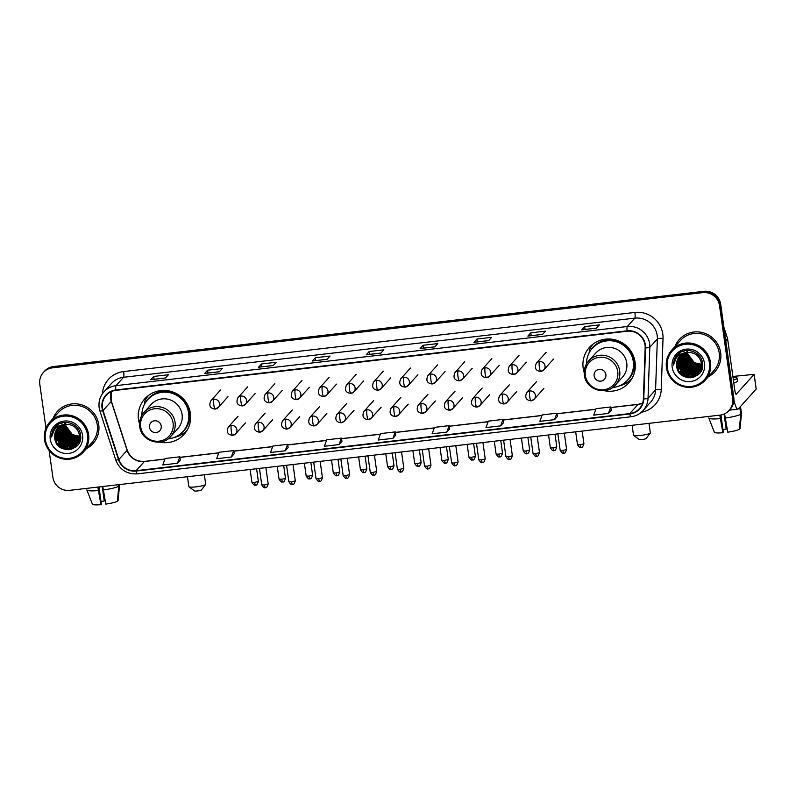 <?xml version="1.0" encoding="UTF-8"?>
<svg xmlns="http://www.w3.org/2000/svg" width="796" height="796" viewBox="0 0 796 796"><rect width="100%" height="100%" fill="white"/><g stroke="black" fill="none" stroke-linecap="round" stroke-linejoin="round"><path stroke-width="1.19" d="M604.244 390.687A26.497 25.85 -138 0 0 628.81 382.856A26.497 25.85 -138 0 0 635.079 362.12A26.497 25.85 -138 0 0 616.631 340.27A26.497 25.85 -138 0 0 589.428 347.394A26.497 25.85 -138 0 0 583.169 368.13A26.497 25.85 -138 0 0 584.214 372.647M629.915 380.578A26.497 25.85 -138 0 0 631.347 379.523M159.578 442.108A26.497 25.85 -138 0 0 184.155 434.278A26.497 25.85 -138 0 0 190.413 413.552A26.497 25.85 -138 0 0 171.966 391.692A26.497 25.85 -138 0 0 144.773 398.816A26.497 25.85 -138 0 0 138.504 419.552A26.497 25.85 -138 0 0 139.559 424.069M185.259 431.999A26.497 25.85 -138 0 0 186.692 430.944M147.827 395.95A26.497 25.85 -138 0 0 146.922 397.483M144.763 402.846A26.497 25.85 -138 0 0 144.365 404.517M592.483 344.519A26.497 25.85 -138 0 0 591.577 346.051M589.418 351.424A26.497 25.85 -138 0 0 589.02 353.096M49.103 450.427L52.884 477.341A14.995 14.636 -138 0 0 69.64 490.346L719.982 415.134A14.995 14.636 -138 0 0 729.056 410.467L730.24 409.164A14.995 14.636 -138 0 0 733.783 397.433L720.698 304.331A14.995 14.636 -138 0 0 703.943 291.326L53.601 366.538A14.995 14.636 -138 0 0 44.526 371.205L43.929 371.861A14.995 14.636 -138 0 1 53.014 367.195A14.995 14.636 -138 0 0 43.929 371.861L43.342 372.508A14.995 14.636 -138 0 0 39.8 384.249L45.969 428.158M729.056 410.467A14.995 14.636 -138 0 0 732.609 398.736L719.524 305.634A14.995 14.636 -138 0 0 702.768 292.639L703.356 291.983L53.014 367.195L703.356 291.983A14.995 14.636 -138 0 1 720.111 304.987A14.995 14.636 -138 0 0 703.356 291.983L703.943 291.326M732.609 398.736L733.196 398.08L720.111 304.987L733.196 398.08A14.995 14.636 -138 0 1 729.653 409.821A14.995 14.636 -138 0 0 733.196 398.08L733.783 397.433M86.505 448.566A23.999 23.412 -138 0 0 93.072 443.511A23.999 23.412 -138 0 0 98.744 424.736A23.999 23.412 -138 0 0 82.038 404.945A23.999 23.412 -138 0 0 57.402 411.393A23.999 23.412 -138 0 0 53.063 418.457A23.999 23.412 -138 0 1 57.402 411.393A23.999 23.412 -138 0 1 82.038 404.945A23.999 23.412 -138 0 1 98.744 424.736A23.999 23.412 -138 0 1 93.072 443.511A23.999 23.412 -138 0 1 86.505 448.566M708.44 376.637A23.999 23.412 -138 0 0 715.007 371.583A23.999 23.412 -138 0 0 720.678 352.807A23.999 23.412 -138 0 0 703.972 333.017A23.999 23.412 -138 0 0 679.336 339.464A23.999 23.412 -138 0 0 674.998 346.529A23.999 23.412 -138 0 1 679.336 339.464L679.336 339.464A23.999 23.412 -138 0 1 703.972 333.017A23.999 23.412 -138 0 1 720.678 352.807A23.999 23.412 -138 0 1 715.007 371.583A23.999 23.412 -138 0 1 708.44 376.637M102.415 407.841A16 15.612 42 0 1 115.888 390.348L627.148 331.226A16 15.612 42 0 1 645.168 347.842L643.377 398.836A16 15.612 42 0 1 629.765 413.582L136.126 470.675A16 15.612 42 0 1 118.873 459.501L103.042 410.537A16 15.612 42 0 1 102.415 407.841M102.027 407.89A16.398 16 -138 0 0 102.664 410.646L118.495 459.61A16.398 16 -138 0 0 136.176 471.063L629.825 413.97A16.398 16 -138 0 0 643.775 398.866L645.556 347.862A16.398 16 -138 0 0 627.089 330.828L115.828 389.96A16.398 16 -138 0 0 102.027 407.89M682.331 365.762A20 19.512 42 0 1 680.49 362.727M679.416 360.1A20 19.512 42 0 1 679.127 359.145M679.058 358.897A20 19.512 42 0 1 678.918 358.3M60.397 437.691A20 19.512 42 0 1 58.556 434.656M57.481 432.029A20 19.512 42 0 1 57.193 431.074M57.123 430.825A20 19.512 42 0 1 56.984 430.228M596.423 328.161L599.368 324.897L584.672 326.599L581.737 329.862L596.423 328.161M581.826 329.813L596.463 328.121L581.846 329.813A4 0.667 83.4 0 0 581.826 329.813A4 0.667 83.4 0 0 581.737 329.862M585.07 329.435L584.672 326.599M542.554 334.4L545.499 331.126L530.803 332.827L527.867 336.091L542.554 334.4M527.957 336.041L542.593 334.35L527.977 336.041A4 0.667 83.4 0 0 527.957 336.041A4 0.667 83.4 0 0 527.867 336.091M531.201 335.663L530.803 332.827M488.684 340.628L491.63 337.355L476.933 339.056L473.998 342.32L488.684 340.628M474.088 342.27L488.734 340.579L474.108 342.27A4 0.667 83.4 0 0 474.088 342.27A4 0.667 83.4 0 0 473.998 342.32M477.331 341.892L476.933 339.056M434.815 346.857L437.76 343.583L423.064 345.285L420.129 348.558L434.815 346.857M420.218 348.499L434.865 346.807L420.238 348.499A4 0.667 83.4 0 0 420.218 348.499A4 0.667 83.4 0 0 420.129 348.558M423.472 348.121L423.064 345.285M165.478 378L168.414 374.737L153.727 376.438L150.782 379.702L165.478 378M150.872 379.652L165.518 377.961L150.892 379.652A4 0.667 83.4 0 0 150.872 379.652A4 0.667 83.4 0 0 150.782 379.702M154.126 379.274L153.727 376.438M219.348 371.772L222.283 368.508L207.597 370.21L204.652 373.473L219.348 371.772M204.741 373.423L219.388 371.722L204.761 373.423A4 0.667 83.4 0 0 204.741 373.423A4 0.667 83.4 0 0 204.652 373.473M207.995 373.045L207.597 370.21M273.217 365.543L276.152 362.28L261.466 363.981L258.521 367.245L273.217 365.543M258.61 367.195L273.257 365.493L258.63 367.185A4 0.667 83.4 0 0 258.61 367.195A4 0.667 83.4 0 0 258.521 367.245M261.864 366.817L261.466 363.981M327.076 359.314L330.022 356.051L315.335 357.742L312.39 361.016L327.076 359.314M312.48 360.956L327.126 359.265L312.5 360.956A4 0.667 83.4 0 0 312.48 360.956A4 0.667 83.4 0 0 312.39 361.016M315.733 360.588L315.335 357.742M380.946 353.086L383.891 349.822L369.205 351.514L366.26 354.787L380.946 353.086M366.349 354.727L380.995 353.036L366.369 354.727A4 0.667 83.4 0 0 366.349 354.727A4 0.667 83.4 0 0 366.26 354.787M369.603 354.359L369.205 351.514M702.768 292.639L52.427 367.851A14.995 14.636 -138 0 0 43.342 372.508M500.664 425.88L503.579 422.646L503.022 419.432L488.336 421.124L485.978 427.581L500.664 425.88L503.022 419.432M554.533 419.651L557.449 416.417L556.892 413.194L542.205 414.895L539.847 421.353L554.533 419.651L556.892 413.194M611.348 410.159L608.403 413.423L610.761 406.965L596.075 408.666L593.716 415.124L608.403 413.423M339.066 444.576L341.972 441.342L341.424 438.118L326.728 439.82L324.37 446.267L339.066 444.576L341.424 438.118M285.197 450.805L288.112 447.571L287.555 444.347L272.859 446.049L270.501 452.506L285.197 450.805L287.555 444.347M231.328 457.033L233.686 450.576L218.99 452.277L216.631 458.735L231.328 457.033L234.233 453.77M177.458 463.262L179.816 456.805L165.12 458.506L162.762 464.964L177.458 463.262L180.364 459.998M446.805 432.109L449.163 425.661L434.467 427.353L432.109 433.81L446.805 432.109L449.71 428.845M392.935 438.347L395.294 431.89L380.597 433.591L378.239 440.039L392.935 438.347L395.841 435.084M395.294 431.89L395.841 435.104M233.686 450.576L234.243 453.8M179.816 456.805L180.374 460.028M449.163 425.661L449.71 428.875M610.761 406.965L611.318 410.189M57.76 486.495A20 3.333 83.4 0 0 59.103 487.679L59.222 487.669M102.206 486.575L104.236 501.002A10 1.433 -8 0 0 101.022 501.579M97.858 487.082L100.933 504.674L101.391 504.166L98.973 486.953M86.854 489.898A16.497 2.368 -8 0 1 86.854 489.858L86.854 489.898A16.497 2.368 -8 0 0 86.873 489.978A16.497 2.368 -8 0 0 98.346 490.555M103.241 489.988A16.497 2.368 -8 0 0 118.803 486.167L117.39 501.271A12.995 1.861 -8 0 1 105.828 504.107L102.754 486.515M118.594 484.684L118.803 486.167M117.46 500.525L118.126 500.445L119.529 485.311A16.497 2.368 -8 0 0 119.529 485.271M86.873 489.978L92.406 504.176A12.995 1.861 -8 0 0 92.406 504.176A12.995 1.861 -8 0 0 100.933 504.674M104.236 501.002L104.097 494.634M87.47 434.825A21.502 20.975 -138 0 0 63.451 416.189A21.502 20.975 -138 0 0 45.352 439.69A21.502 20.975 -138 0 0 69.371 458.327A21.502 20.975 -138 0 0 87.47 434.825M88.595 434.546A22.497 21.95 -138 0 0 72.933 415.99A22.497 21.95 -138 0 0 49.84 422.039A22.497 21.95 -138 0 0 44.516 439.641A22.497 21.95 -138 0 0 60.178 458.197A22.497 21.95 -138 0 0 83.272 452.148A22.497 21.95 -138 0 0 88.595 434.546M83.272 452.148L91.958 442.506A22.497 21.95 -138 0 0 97.271 424.905A22.497 21.95 -138 0 0 81.61 406.348A22.497 21.95 -138 0 0 58.516 412.398L49.84 422.039M79.55 436.238L72.943 434.755A12.497 12.189 -138 0 0 79.55 436.168M79.739 436.148A12.497 12.189 -138 0 0 80.297 436.099M72.943 434.755C69.043 432.725 66.665 429.551 65.819 425.253M79.56 436.984L73.093 435.999L65.61 425.969L65.501 424.318M79.56 436.805L73.282 435.8L65.789 425.76L65.69 424.308M79.53 437.691L72.356 436.815L64.874 426.785L64.784 424.417M79.54 437.521L72.545 436.616L65.053 426.576L64.964 424.387M79.461 438.367L71.63 437.641L64.138 427.601L64.118 424.537M79.481 438.208L71.809 437.432L64.317 427.392L64.277 424.507M79.361 439.014L70.894 438.457L63.401 428.417L63.471 424.696M79.381 438.855L71.073 438.248L63.581 428.208L63.63 424.656M79.222 439.631L70.157 439.273L62.665 429.233L62.864 424.885M79.262 439.482L70.337 439.064L62.844 429.024L63.013 424.835M79.063 440.228L69.421 440.089L61.929 430.049L62.277 425.094M79.103 440.079L69.6 439.88L62.118 429.85L62.426 425.034M78.874 440.795L68.685 440.904L61.193 430.865L61.72 425.323M78.923 440.656L68.864 440.695L61.382 430.666L61.929 426.805M78.655 441.342L67.949 441.72L60.456 431.681L61.193 425.571M78.714 441.213L68.128 441.511L60.645 431.482L61.322 425.512M78.426 441.87L67.212 442.536L59.72 432.497L60.675 425.85M78.486 441.74L67.401 442.337L59.909 432.298L60.804 425.78M78.167 442.387L66.476 443.352L58.984 433.313L60.188 426.139M78.237 442.258L66.665 443.153L59.173 433.114L60.307 426.069M77.889 442.875L65.74 444.168L58.247 434.138L59.72 426.457M77.958 442.755L65.929 443.969L58.436 433.929L59.839 426.377M80.177 440.288L78.187 442.775M78.406 442.596L77.779 443.133M77.59 443.342L65.003 444.984L57.521 434.954L59.272 426.785M77.67 443.223L65.192 444.785L57.7 434.745L59.382 426.706M80.505 438.666L77.461 443.591M77.272 443.79L76.386 444.526L64.267 445.8L56.785 435.77L58.844 427.134M80.406 439.283L77.849 443.203M77.351 443.68L76.575 444.317L64.456 445.601L56.964 435.561L58.954 427.044M80.167 434.158L77.312 443.83L75.839 445.133L63.72 446.417L56.227 436.377L58.536 427.402M76.933 444.228L75.66 445.342L63.531 446.626L56.048 436.586L58.436 427.502M80.356 434.009L77.122 444.019M65.282 424.348A12.497 12.189 -138 0 0 54.755 438.019C55.979 455.232 83.54 451.74 80.555 435.263C79.769 423.552 63.391 417.97 55.591 426.556C52.874 429.482 51.541 432.954 51.561 436.974C52.974 429.273 57.541 425.064 65.282 424.348C72.874 424.149 77.59 427.691 79.431 434.974L76.575 444.646L74.923 446.158L62.804 447.442L55.312 437.402L58.048 427.88M79.61 434.775L76.764 444.437L75.103 445.959L62.983 447.233L55.491 437.193L58.138 427.78M65.501 424.139L65.521 423.601M65.531 423.432L65.58 422.915M65.69 424.119L65.7 423.572M65.71 423.402L65.75 422.885M64.794 424.248L64.844 423.731M64.864 423.572L64.944 423.074M64.974 424.218L65.013 423.701M65.033 423.532L65.103 423.034M64.297 424.348L64.367 423.85M54.755 438.019L57.76 428.178M50.248 439.123A16.497 16.099 -138 0 0 68.685 453.421A16.497 16.099 -138 0 0 82.565 435.382A16.497 16.099 -138 0 0 64.138 421.084A16.497 16.099 -138 0 0 50.248 439.123M53.203 429.999A22.497 21.95 -138 0 0 53.272 430.497M53.292 430.586A22.497 21.95 -138 0 0 53.422 431.332M54.685 435.472A22.497 21.95 -138 0 0 55.242 436.696M55.501 437.213A22.497 21.95 -138 0 0 56.705 439.283M57.392 440.268A22.497 21.95 -138 0 0 64.983 446.894M66.904 447.83A22.497 21.95 -138 0 0 68.118 448.297M68.625 448.476A22.497 21.95 -138 0 0 70.317 448.974M70.655 449.053A22.497 21.95 -138 0 0 71.521 449.243M51.561 436.974L55.342 426.825M68.287 449.77L63.043 448.506L55.78 441.929M73.212 448.596L65.063 448.188M61.521 446.466L58.018 443.322M62.247 445.651L58.755 442.506M76.436 446.427L73.202 447.233M72.874 447.262L71.411 447.342M70.665 447.332L66.536 446.556M62.983 444.835L59.491 441.68M57.372 438.278L56.138 434.118M56.048 433.342L55.979 431.79M55.979 431.452L56.018 430.726M56.615 427.522L57.74 424.815M77.292 445.571L74.744 446.287M74.605 446.307L73.938 446.417M73.61 446.447L72.147 446.526M71.401 446.516L67.272 445.74M63.72 444.019L60.227 440.865M58.108 437.462L56.874 433.303M56.785 432.526L56.715 430.974M56.715 430.636L56.755 429.91M57.272 427.004L58.217 424.507M78.764 440.735L77.292 440.815M76.545 440.795L72.416 440.019M68.874 438.298L65.381 435.153M63.252 431.74L62.028 427.581M61.969 423.542L62.068 422.855M79.142 439.949L78.028 439.999M77.282 439.979L73.152 439.203M69.61 437.482L66.118 434.337M63.988 430.925L62.765 426.765M62.665 425.989L62.605 424.974M79.331 439.163L78.764 439.183M78.018 439.163L73.889 438.387M70.347 436.666L66.844 433.512M64.725 430.109L63.491 425.95M66.963 449.75L62.944 448.616L56.426 443.213M72.844 448.755L63.61 447.76M56.486 441.332L54.655 436.317M55.153 428.945L56.795 425.502M78.486 440.855L76.854 440.914M75.998 440.875L70.963 439.591M63.849 433.163L62.008 428.149M61.879 427.273L61.77 425.561M61.879 423.631L61.988 422.885M79.112 440.049L77.59 440.098M76.734 440.059L71.7 438.775M64.576 432.347L62.745 427.333M62.615 426.457L62.506 425.004M205.627 484.475L201.408 489.958A3.502 0.497 172 0 1 197.448 490.943A3.502 0.497 172 0 1 194.542 490.923L188.97 486.814A8.497 1.214 -8 0 0 196.025 486.853A8.497 1.214 -8 0 0 205.627 484.475A8.497 1.214 -8 0 0 205.696 484.286L204.353 474.764M161.22 425.999A6 5.851 -138 0 0 154.514 420.795A6 5.851 -138 0 0 149.469 427.362A6 5.851 -138 0 0 156.165 432.556A6 5.851 -138 0 0 161.22 425.999M170.792 436.427L177.836 428.596A18 17.562 -138 0 0 169.558 399.672A18 17.562 -138 0 0 151.091 404.507L144.036 412.338C140.514 416.407 139.071 421.144 139.728 426.547C141.011 441.133 161.638 447.72 170.792 436.427A18 17.562 -138 0 0 162.513 407.492A18 17.562 -138 0 0 144.036 412.338M168.016 438.904A23.751 23.164 -138 0 0 182.99 431.462A23.751 23.164 -138 0 0 188.602 412.875A23.751 23.164 -138 0 0 172.075 393.294A23.751 23.164 -138 0 0 147.698 399.682A23.751 23.164 -138 0 0 141.857 415.353M182.99 431.462L183.289 431.134A23.751 23.164 -138 0 0 188.901 412.557A23.751 23.164 -138 0 0 172.364 392.965A23.751 23.164 -138 0 0 147.986 399.353L147.698 399.682M187.458 476.714L188.861 486.655A8.497 1.214 -8 0 0 188.97 486.814M187.14 430.198A25.999 25.363 42 0 1 174.284 437.452M148.514 395.423A25.999 25.363 42 0 0 144.593 401.672L144.902 403.671M650.292 433.054L646.063 438.536A3.502 0.497 172 0 1 642.113 439.521A3.502 0.497 172 0 1 639.208 439.501L633.636 435.392A8.497 1.214 -8 0 0 640.68 435.432A8.497 1.214 -8 0 0 650.292 433.054A8.497 1.214 -8 0 0 650.352 432.865L649.009 423.343M605.875 374.578A6 5.851 -138 0 0 599.179 369.374A6 5.851 -138 0 0 594.124 375.931A6 5.851 -138 0 0 600.831 381.135A6 5.851 -138 0 0 605.875 374.578M615.447 384.995L622.492 377.165A18 17.562 -138 0 0 614.223 348.24A18 17.562 -138 0 0 595.746 353.086L588.692 360.906C585.169 364.986 583.737 369.722 584.383 375.125C585.677 389.712 606.293 396.289 615.447 384.995A18 17.562 -138 0 0 607.169 356.071A18 17.562 -138 0 0 588.692 360.906M612.671 387.483A23.751 23.164 -138 0 0 627.656 380.04A23.751 23.164 -138 0 0 633.268 361.454A23.751 23.164 -138 0 0 616.731 341.872A23.751 23.164 -138 0 0 592.353 348.25A23.751 23.164 -138 0 0 586.513 363.921M627.656 380.04L627.945 379.712A23.751 23.164 -138 0 0 633.556 361.125A23.751 23.164 -138 0 0 617.029 341.544A23.751 23.164 -138 0 0 592.652 347.932L592.353 348.25M632.123 425.293L633.517 435.233A8.497 1.214 -8 0 0 633.636 435.392M631.805 378.777A25.999 25.363 42 0 1 618.94 386.02M593.169 343.991A25.999 25.363 42 0 0 589.249 350.25L589.557 352.25M733.922 400A20 3.333 83.4 0 0 737.842 409.184A20 3.333 83.4 0 0 738.3 408.915L756.17 389.065L754.111 374.369L736.23 394.219A4.995 0.836 -96.6 0 1 736.121 394.289A4.995 0.836 -96.6 0 1 734.808 390.13L727.614 338.897L725.833 340.867M754.111 374.369L732.887 376.458M723.952 327.454L727.514 338.479A2.497 2.438 42 0 1 727.614 338.897M724.062 414.049L726.171 429.074A10 1.433 -8 0 0 722.957 429.651M719.793 415.154L722.867 432.745L723.325 432.238L720.897 414.995M733.812 383.035A16.995 2.438 -8 0 0 737.414 380.976L737.006 378.03A16.995 2.438 -8 0 0 732.967 377.035M733.405 380.1A16.995 2.438 -8 0 0 737.006 378.03M708.788 417.93L708.788 417.97A16.497 2.368 -8 0 0 708.788 417.97A16.497 2.368 -8 0 0 708.808 418.049A16.497 2.368 -8 0 0 720.28 418.626M725.176 418.059A16.497 2.368 -8 0 0 740.738 414.238L739.325 429.342A12.995 1.861 -8 0 1 727.763 432.178L724.579 413.811M739.763 407.293L740.738 414.238M739.394 428.596L740.061 428.527L741.474 413.423L740.499 406.477L741.464 413.383A16.497 2.368 -8 0 0 741.464 413.343M714.33 432.228A12.995 1.861 -8 0 0 714.34 432.248A12.995 1.861 -8 0 0 722.867 432.745M726.171 429.074L726.032 422.716M709.405 362.896A21.502 20.975 -138 0 0 685.386 344.26A21.502 20.975 -138 0 0 667.287 367.762A21.502 20.975 -138 0 0 691.306 386.398A21.502 20.975 -138 0 0 709.405 362.896M710.529 362.618A22.497 21.95 -138 0 0 694.868 344.061A22.497 21.95 -138 0 0 671.774 350.111A22.497 21.95 -138 0 0 666.451 367.712A22.497 21.95 -138 0 0 682.112 386.269A22.497 21.95 -138 0 0 705.216 380.219A22.497 21.95 -138 0 0 710.529 362.618M705.216 380.219L713.893 370.578A22.497 21.95 -138 0 0 719.206 352.976A22.497 21.95 -138 0 0 703.545 334.42A22.497 21.95 -138 0 0 680.451 340.469L671.774 350.111M701.485 364.309L694.878 362.827A12.497 12.189 -138 0 0 701.485 364.24M701.674 364.23A12.497 12.189 -138 0 0 702.231 364.17M694.878 362.827C690.978 360.797 688.6 357.633 687.754 353.325M701.495 365.056L695.027 364.08L687.545 354.041L687.436 352.399M701.495 364.876L695.216 363.871L687.724 353.832L687.625 352.379M701.465 365.772L694.301 364.896L686.809 354.857L686.719 352.489M701.475 365.593L694.48 364.687L686.988 354.648L686.898 352.459M701.395 366.449L693.565 365.712L686.072 355.673L686.053 352.618M701.415 366.279L693.744 365.503L686.252 355.474L686.212 352.578M701.296 367.095L692.828 366.528L685.336 356.489L685.406 352.767M701.326 366.936L693.008 366.319L685.515 356.29L685.565 352.728M701.157 367.712L692.092 367.344L684.6 357.305L684.799 352.956M701.196 367.553L692.271 367.135L684.789 357.105L684.948 352.907M700.997 368.299L691.356 368.16L683.863 358.12L684.212 353.165M701.037 368.16L691.535 367.961L684.053 357.921L684.361 353.106M700.808 368.876L690.62 368.976L683.127 358.936L683.655 353.394M700.858 368.737L690.799 368.777L683.316 358.737L683.863 354.877M700.599 369.424L689.883 369.792L682.391 359.762L683.127 353.653M700.649 369.284L690.072 369.593L682.58 359.553L683.257 353.583M700.361 369.951L689.147 370.608L681.655 360.578L682.61 353.921M700.42 369.822L689.336 370.409L681.844 360.369L682.739 353.852M700.102 370.458L688.411 371.424L680.918 361.394L682.122 354.22M700.172 370.329L688.6 371.225L681.107 361.185L682.242 354.14M701.455 369.453L700.52 370.458M701.077 369.851L700.45 370.389M699.823 370.946L687.674 372.249L680.192 362.21L681.655 354.528M699.893 370.827L687.863 372.04L680.371 362.001L681.774 354.449M702.112 368.359L700.44 370.568M700.341 370.667L699.714 371.215M699.525 371.414L686.938 373.065L679.456 363.026L681.207 354.857M699.604 371.294L687.127 372.856L679.635 362.817L681.316 354.777M702.44 366.747L699.395 371.662M699.206 371.871L698.331 372.598L686.202 373.881L678.719 363.842L680.779 355.205M702.341 367.354L699.793 371.284M699.286 371.752L698.51 372.399L686.391 373.672L678.898 363.633L680.888 355.115M702.102 362.24L698.968 372.2M698.868 372.299L697.595 373.414L685.475 374.697L677.983 364.658L680.371 355.573M702.291 362.08L699.057 372.1M698.958 372.19L697.774 373.215L685.654 374.488L678.162 364.459L680.471 355.484M687.217 352.419A12.497 12.189 -138 0 0 676.69 366.09C677.913 383.304 705.475 379.811 702.49 363.334C701.704 351.623 685.326 346.041 677.525 354.628C674.809 357.553 673.476 361.026 673.496 365.046C674.909 357.344 679.476 353.135 687.217 352.419C694.818 352.22 699.535 355.762 701.366 363.056L698.51 372.717L696.858 374.229L684.739 375.513L677.247 365.473L679.983 355.951M701.545 362.847L698.699 372.518L697.037 374.03L684.918 375.304L677.426 365.274L680.073 355.862M687.436 352.21L687.455 351.673M687.465 351.504L687.515 350.996M687.625 352.19L687.635 351.653M687.644 351.474L687.684 350.956M686.739 352.32L686.779 351.812M686.908 352.29L686.948 351.772M686.968 351.603L687.038 351.106M676.69 366.09L679.694 356.25M672.182 367.195A16.497 16.099 -138 0 0 690.62 381.503A16.497 16.099 -138 0 0 704.51 363.464A16.497 16.099 -138 0 0 686.072 349.155A16.497 16.099 -138 0 0 672.182 367.195M675.227 358.668A22.497 21.95 -138 0 0 675.356 359.404M676.62 363.543A22.497 21.95 -138 0 0 677.177 364.777M677.436 365.294A22.497 21.95 -138 0 0 678.64 367.354M679.326 368.349A22.497 21.95 -138 0 0 686.918 374.966M687.953 375.493A22.497 21.95 -138 0 0 690.052 376.379M690.56 376.558A22.497 21.95 -138 0 0 692.251 377.045M692.59 377.135A22.497 21.95 -138 0 0 693.455 377.314M673.496 365.046L677.277 354.897M690.232 377.851L684.978 376.588L677.714 370.011M695.147 376.667L686.998 376.269M683.456 374.538L679.963 371.394M684.182 373.722L680.689 370.578M698.371 374.508L695.137 375.304M694.818 375.344L693.346 375.423M692.6 375.404L688.47 374.627M684.918 372.906L681.426 369.762M679.306 366.349L678.073 362.19M677.983 361.414L677.913 359.872M677.913 359.523L677.953 358.797M678.55 355.593L679.675 352.887M699.226 373.642L696.679 374.359M696.54 374.389L695.873 374.488M695.545 374.528L694.082 374.608M693.336 374.588L689.207 373.812M685.654 372.09L682.162 368.946M680.043 365.533L678.809 361.374M678.719 360.598L678.65 359.056M678.65 358.707L678.69 357.981M679.207 355.076L680.152 352.578M700.699 368.807L699.226 368.886M698.48 368.866L694.351 368.1M690.809 366.369L687.316 363.225M685.187 359.812L683.963 355.653M683.893 351.693L684.003 350.936M701.077 368.021L699.963 368.07M699.216 368.05L695.087 367.284M691.545 365.553L688.052 362.409M685.923 358.996L684.699 354.837M684.6 354.061L684.54 353.046M701.266 367.235L700.699 367.255M699.953 367.235L695.823 366.459M692.281 364.737L688.789 361.593M686.659 358.18L685.436 354.021M688.898 377.831L684.878 376.687L678.361 371.284M694.779 376.836L685.545 375.831M678.421 369.404L676.59 364.389M677.088 357.016L678.729 353.573M700.42 368.926L698.788 368.986M697.943 368.946L692.898 367.672M685.784 361.245L683.943 356.22M683.814 355.344L683.704 353.633M683.814 351.703L683.923 350.956M701.047 368.12L699.525 368.17M698.669 368.13L693.634 366.847M686.52 360.419L684.679 355.404M684.55 354.528L684.441 353.076M53.601 366.538L52.427 367.851M720.698 304.331L719.524 305.634M111.281 391.622A16 15.612 -138 0 0 111.271 401.393L127.111 450.347A16 15.612 -138 0 0 144.365 461.521L164.891 459.143M102.386 393.821A24.994 24.387 42 0 1 123.619 371.563L634.88 312.44A4.995 0.836 -96.6 0 1 634.83 318.151L123.569 377.284A20 19.512 -138 0 0 111.46 383.503L103.928 391.861A20 19.512 42 0 1 116.037 385.642A4.995 0.836 83.4 0 0 115.828 389.96M634.88 312.44A24.994 24.387 42 0 1 662.809 334.101A24.994 24.387 42 0 1 663.028 338.4L661.247 389.403A24.994 24.387 42 0 1 641.347 412.238M657.178 335.484A20 19.512 -138 0 0 634.83 318.151L627.298 326.519A20 19.512 42 0 1 649.825 347.295L648.043 398.289A20 19.512 42 0 1 643.128 410.497L650.66 402.129A20 19.512 -138 0 0 655.576 389.921L657.357 338.927A20 19.512 -138 0 0 657.178 335.484M103.928 391.861C100.017 396.388 98.425 401.642 99.152 407.642L99.928 411.015A4.995 0.557 -17.9 0 0 102.664 410.646M137.38 473.809A4.995 0.836 -96.6 0 1 137.27 473.869A4.995 0.836 -96.6 0 1 136.176 471.063M629.825 413.97A4.995 0.836 83.4 0 0 630.91 416.786C635.765 416.169 639.845 414.069 643.128 410.497M643.775 398.866A4.995 0.846 2 0 0 648.043 398.289L655.576 389.921A4.995 0.846 -178 0 1 661.247 389.403M99.928 411.015L115.758 459.969A4.995 0.557 -17.9 0 0 118.495 459.61M645.556 347.862A4.995 0.846 2 0 0 649.825 347.295L657.357 338.927A4.995 0.846 -178 0 1 663.028 338.4M627.089 330.828A4.995 0.836 -96.6 0 1 627.298 326.519L116.037 385.642L123.569 377.284A4.995 0.836 -96.6 0 0 123.619 371.563M629.765 413.582L638.004 404.428A16 15.612 -138 0 0 642.611 403.164M103.042 410.537L111.271 401.393A8.995 1.015 162.1 0 0 111.37 401.154L127.201 450.118A8.995 1.015 162.1 0 1 127.111 450.347L118.873 459.501M136.126 470.675L144.365 461.521A8.995 1.502 -96.6 0 1 144.564 461.401L164.931 459.043M179.916 457.411L218.761 452.914M233.785 451.183L272.63 446.685M287.655 444.954L326.499 440.457M341.524 438.715L380.369 434.228M395.393 432.487L434.238 427.999M449.262 426.258L488.097 421.771M503.132 420.029L541.967 415.542M557.001 413.801L595.836 409.313M610.87 407.572L638.004 404.428A8.995 1.502 -96.6 0 1 638.213 404.308L642.621 403.114M173.09 423.084A16.537 16.129 -138 0 0 154.613 408.756A16.537 16.129 -138 0 0 140.693 426.825A16.537 16.129 -138 0 0 159.17 441.163A16.537 16.129 -138 0 0 173.09 423.084M180.423 433.9A23.97 23.383 -138 0 0 185.896 402.03M176.652 393.712A23.97 23.383 -138 0 0 145.539 402.487M617.746 371.662A16.537 16.129 -138 0 0 599.269 357.324A16.537 16.129 -138 0 0 585.358 375.404A16.537 16.129 -138 0 0 603.826 389.741A16.537 16.129 -138 0 0 617.746 371.662M625.079 382.478A23.97 23.383 -138 0 0 630.551 350.608M621.318 342.29A23.97 23.383 -138 0 0 590.194 351.066M213.875 399.224A4.995 4.876 -138 0 0 210.84 400.786C208.671 405.661 210.104 408.438 215.139 409.094A4.995 0.836 -96.6 0 1 213.826 404.945A4.995 0.836 83.4 0 1 213.875 399.224A4.995 4.876 -138 0 1 218.273 407.472L215.139 409.094A4.995 0.836 -96.6 0 0 215.248 409.025A4.995 4.876 -138 0 0 218.273 407.472L227.984 396.687M254.66 482.396L251.924 482.316C255.347 487.341 255.198 484.267 255.516 485.092A3.254 0.537 -96.6 0 1 254.66 482.396L258.362 481.411L256.581 468.725M255.596 485.053A3.254 0.537 -96.6 0 1 255.516 485.092C255.765 484.177 256.362 487.251 258.362 481.411M240.999 396.09A4.995 4.876 -138 0 0 237.974 397.642C235.805 402.527 237.238 405.293 242.263 405.96A4.995 0.836 -96.6 0 1 240.959 401.811A4.995 0.836 83.4 0 1 240.999 396.09A4.995 4.876 -138 0 1 245.407 404.338L242.263 405.96A4.995 0.836 -96.6 0 0 242.382 405.89A4.995 4.876 -138 0 0 245.407 404.338L255.118 393.552M281.794 479.262L279.058 479.182C282.48 484.197 282.331 481.122 282.65 481.958A3.254 0.537 -96.6 0 1 281.794 479.262L285.495 478.277L283.704 465.59M282.719 481.918A3.254 0.537 -96.6 0 1 282.65 481.958C282.888 481.033 283.495 484.107 285.495 478.277M268.133 392.955A4.995 4.876 -138 0 0 265.108 394.508C262.939 399.393 264.362 402.159 269.396 402.816A4.995 0.836 -96.6 0 1 268.083 398.667A4.995 0.836 83.4 0 1 268.133 392.955A4.995 4.876 -138 0 1 272.54 401.194L269.396 402.816A4.995 0.836 -96.6 0 0 269.506 402.756A4.995 4.876 -138 0 0 272.54 401.194L282.242 390.418M308.928 476.117L306.181 476.048C309.604 481.063 309.455 477.988 309.773 478.824A3.254 0.537 -96.6 0 1 308.928 476.117L312.619 475.142L310.838 462.446M309.853 478.774A3.254 0.537 -96.6 0 1 309.773 478.824C310.022 477.899 310.619 480.973 312.619 475.142M295.266 389.811A4.995 4.876 -138 0 0 292.231 391.373C290.062 396.249 291.495 399.025 296.52 399.682A4.995 0.836 -96.6 0 1 295.216 395.532A4.995 0.836 83.4 0 1 295.266 389.811A4.995 4.876 -138 0 1 299.664 398.06L296.52 399.682A4.995 0.836 -96.6 0 0 296.639 399.612A4.995 4.876 -138 0 0 299.664 398.06L309.375 387.274M336.051 472.983L333.315 472.904C336.738 477.928 336.589 474.854 336.907 475.68A3.254 0.537 -96.6 0 1 336.051 472.983L339.753 471.998L337.972 459.312M336.977 475.64A3.254 0.537 -96.6 0 1 336.907 475.68C337.156 474.764 337.753 477.839 339.753 471.998M322.39 386.677A4.995 4.876 -138 0 0 319.365 388.229C317.196 393.115 318.629 395.881 323.654 396.547A4.995 0.836 -96.6 0 1 322.34 392.398A4.995 0.836 83.4 0 1 322.39 386.677A4.995 4.876 -138 0 1 326.798 394.925L323.654 396.547A4.995 0.836 -96.6 0 0 323.773 396.478A4.995 4.876 -138 0 0 326.798 394.925L336.509 384.14M363.185 469.849L360.449 469.769C363.871 474.784 363.722 471.71 364.041 472.545A3.254 0.537 -96.6 0 1 363.185 469.849L366.886 468.864L365.095 456.178M364.11 472.506A3.254 0.537 -96.6 0 1 364.041 472.545C364.279 471.62 364.886 474.695 366.886 468.864M349.524 383.543A4.995 4.876 -138 0 0 346.499 385.095C344.33 389.98 345.753 392.746 350.787 393.403A4.995 0.836 -96.6 0 1 349.474 389.254A4.995 0.836 83.4 0 1 349.524 383.543A4.995 4.876 -138 0 1 353.921 391.781L350.787 393.403A4.995 0.836 -96.6 0 0 350.897 393.343A4.995 4.876 -138 0 0 353.921 391.781L363.633 381.005M390.319 466.705L387.572 466.635C390.995 471.65 390.846 468.575 391.164 469.411A3.254 0.537 -96.6 0 1 390.319 466.705L394.01 465.73L392.229 453.033M391.244 469.361A3.254 0.537 -96.6 0 1 391.164 469.411C391.413 468.486 392.01 471.56 394.01 465.73M376.647 380.398A4.995 4.876 -138 0 0 373.623 381.961C371.453 386.836 372.886 389.612 377.911 390.269A4.995 0.836 -96.6 0 1 376.608 386.12A4.995 0.836 83.4 0 1 376.647 380.398A4.995 4.876 -138 0 1 381.055 388.647L377.911 390.269A4.995 0.836 -96.6 0 0 378.03 390.199A4.995 4.876 -138 0 0 381.055 388.647L390.766 377.861M417.442 463.57L414.706 463.491C418.129 468.516 417.98 465.441 418.298 466.267A3.254 0.537 -96.6 0 1 417.442 463.57L421.144 462.585L419.363 449.899M418.368 466.227A3.254 0.537 -96.6 0 1 418.298 466.267C418.547 465.352 419.144 468.426 421.144 462.585M403.781 377.264A4.995 4.876 -138 0 0 400.756 378.816C398.587 383.702 400.02 386.468 405.045 387.135A4.995 0.836 -96.6 0 1 403.731 382.985A4.995 0.836 83.4 0 1 403.781 377.264A4.995 4.876 -138 0 1 408.189 385.513L405.045 387.135A4.995 0.836 -96.6 0 0 405.164 387.065A4.995 4.876 -138 0 0 408.189 385.513L417.89 374.727M444.576 460.436L441.84 460.357C445.262 465.371 445.113 462.297 445.432 463.133A3.254 0.537 -96.6 0 1 444.576 460.436L448.267 459.451L446.486 446.765M445.501 463.093A3.254 0.537 -96.6 0 1 445.432 463.133C445.67 462.207 446.277 465.282 448.267 459.451M430.915 374.13A4.995 4.876 -138 0 0 427.89 375.682C425.721 380.568 427.144 383.334 432.178 383.99A4.995 0.836 -96.6 0 1 430.865 379.841A4.995 0.836 83.4 0 1 430.915 374.13A4.995 4.876 -138 0 1 435.312 382.369L432.178 383.99A4.995 0.836 -96.6 0 0 432.288 383.931A4.995 4.876 -138 0 0 435.312 382.369L445.024 371.593M471.71 457.292L468.963 457.222C472.386 462.237 472.237 459.163 472.555 459.998A3.254 0.537 -96.6 0 1 471.71 457.292L475.401 456.317L473.62 443.621M472.635 459.949A3.254 0.537 -96.6 0 1 472.555 459.998C472.804 459.073 473.401 462.148 475.401 456.317M458.038 370.986A4.995 4.876 -138 0 0 455.014 372.548C452.844 377.423 454.277 380.199 459.302 380.856A4.995 0.836 -96.6 0 1 457.999 376.707A4.995 0.836 83.4 0 1 458.038 370.986A4.995 4.876 -138 0 1 462.446 379.234L459.302 380.856A4.995 0.836 -96.6 0 0 459.421 380.786A4.995 4.876 -138 0 0 462.446 379.234L472.157 368.449M498.833 454.158L496.097 454.078C499.52 459.103 499.371 456.028 499.689 456.854A3.254 0.537 -96.6 0 1 498.833 454.158L502.535 453.173L500.754 440.486M499.759 456.814A3.254 0.537 -96.6 0 1 499.689 456.854C499.938 455.939 500.535 459.013 502.535 453.173M485.172 367.851A4.995 4.876 -138 0 0 482.147 369.404C479.978 374.289 481.411 377.055 486.436 377.722A4.995 0.836 -96.6 0 1 485.122 373.573A4.995 0.836 83.4 0 1 485.172 367.851A4.995 4.876 -138 0 1 489.58 376.1L486.436 377.722A4.995 0.836 -96.6 0 0 486.545 377.652A4.995 4.876 -138 0 0 489.58 376.1L499.281 365.314M525.967 451.024L523.231 450.944C526.654 455.959 526.504 452.884 526.813 453.72A3.254 0.537 -96.6 0 1 525.967 451.024L529.658 450.038L527.877 437.352M526.892 453.68A3.254 0.537 -96.6 0 1 526.813 453.72C527.061 452.795 527.668 455.869 529.658 450.038M512.306 364.717A4.995 4.876 -138 0 0 509.271 366.269C507.102 371.155 508.535 373.921 513.569 374.578A4.995 0.836 -96.6 0 1 512.256 370.429A4.995 0.836 83.4 0 1 512.306 364.717A4.995 4.876 -138 0 1 516.703 372.956L513.569 374.578A4.995 0.836 -96.6 0 0 513.679 374.518A4.995 4.876 -138 0 0 516.703 372.956L526.415 362.18M553.101 447.879L550.354 447.81C553.777 452.825 553.628 449.75 553.946 450.586A3.254 0.537 -96.6 0 1 553.101 447.879L556.792 446.904L555.011 434.208M554.026 450.536A3.254 0.537 -96.6 0 1 553.946 450.586C554.195 449.66 554.792 452.735 556.792 446.904M539.429 361.573A4.995 4.876 -138 0 0 536.404 363.135C534.235 368.011 535.668 370.787 540.693 371.443A4.995 0.836 -96.6 0 1 539.389 367.294A4.995 0.836 83.4 0 1 539.429 361.573A4.995 4.876 -138 0 1 543.837 369.822L540.693 371.443A4.995 0.836 -96.6 0 0 540.812 371.374A4.995 4.876 -138 0 0 543.837 369.822L553.548 359.036M580.224 444.745L577.488 444.665C580.911 449.69 580.762 446.616 581.08 447.442A3.254 0.537 -96.6 0 1 580.224 444.745L583.926 443.76L582.135 431.074M581.15 447.402A3.254 0.537 -96.6 0 1 581.08 447.442C581.319 446.526 581.926 449.601 583.926 443.76M264.491 484.973L261.755 484.903C265.177 489.918 265.028 486.844 265.347 487.679A3.254 0.537 -96.6 0 1 264.491 484.973L268.192 483.998L265.894 467.65M265.416 487.63A3.254 0.537 -96.6 0 1 265.347 487.679C265.595 486.754 266.192 489.829 268.192 483.998M231.347 425.492A4.995 4.876 -138 0 0 228.323 427.044C226.154 431.93 227.586 434.696 232.611 435.352A4.995 0.836 -96.6 0 1 231.298 431.203A4.995 0.836 83.4 0 1 231.347 425.492A4.995 4.876 -138 0 1 235.755 433.74L232.611 435.352A4.995 0.836 -96.6 0 0 232.721 435.293A4.995 4.876 -138 0 0 235.755 433.74L245.457 422.955M291.625 481.839L288.888 481.759C292.311 486.784 292.162 483.709 292.48 484.535A3.254 0.537 -96.6 0 1 291.625 481.839L295.316 480.854L293.027 464.516M292.55 484.495A3.254 0.537 -96.6 0 1 292.48 484.535C292.719 483.62 293.326 486.694 295.316 480.854M258.481 422.348A4.995 4.876 -138 0 0 255.446 423.91C253.277 428.785 254.71 431.561 259.745 432.218A4.995 0.836 -96.6 0 1 258.431 428.069A4.995 0.836 83.4 0 1 258.481 422.348A4.995 4.876 -138 0 1 262.879 430.596L259.745 432.218A4.995 0.836 -96.6 0 0 259.854 432.148A4.995 4.876 -138 0 0 262.879 430.596L272.59 419.82M318.758 478.704L316.012 478.625C319.435 483.64 319.286 480.565 319.604 481.401A3.254 0.537 -96.6 0 1 318.758 478.704L322.45 477.719L320.151 461.372M319.684 481.361A3.254 0.537 -96.6 0 1 319.604 481.401C319.853 480.476 320.45 483.55 322.45 477.719M285.605 419.213A4.995 4.876 -138 0 0 282.58 420.766C280.411 425.651 281.844 428.427 286.868 429.084A4.995 0.836 -96.6 0 1 285.565 424.935A4.995 0.836 83.4 0 1 285.605 419.213A4.995 4.876 -138 0 1 290.013 427.462L286.868 429.084A4.995 0.836 -96.6 0 0 286.988 429.014A4.995 4.876 -138 0 0 290.013 427.462L299.724 416.676M345.882 475.56L343.146 475.491C346.568 480.505 346.419 477.431 346.738 478.267A3.254 0.537 -96.6 0 1 345.882 475.56L349.583 474.585L347.285 458.237M346.807 478.217A3.254 0.537 -96.6 0 1 346.738 478.267C346.986 477.341 347.583 480.416 349.583 474.585M312.738 416.079A4.995 4.876 -138 0 0 309.714 417.631C307.545 422.517 308.967 425.283 314.002 425.94A4.995 0.836 -96.6 0 1 312.689 421.79A4.995 0.836 83.4 0 1 312.738 416.079A4.995 4.876 -138 0 1 317.146 424.328L314.002 425.94A4.995 0.836 -96.6 0 0 314.112 425.88A4.995 4.876 -138 0 0 317.146 424.328L326.848 413.542M373.016 472.426L370.269 472.346C373.702 477.371 373.553 474.297 373.861 475.122A3.254 0.537 -96.6 0 1 373.016 472.426L376.707 471.441L374.409 455.103M373.941 475.083A3.254 0.537 -96.6 0 1 373.861 475.122C374.11 474.207 374.717 477.282 376.707 471.441M339.872 412.935A4.995 4.876 -138 0 0 336.837 414.497C334.668 419.373 336.101 422.149 341.136 422.805A4.995 0.836 -96.6 0 1 339.822 418.656A4.995 0.836 83.4 0 1 339.872 412.935A4.995 4.876 -138 0 1 344.27 421.184L341.136 422.805A4.995 0.836 -96.6 0 0 341.245 422.736A4.995 4.876 -138 0 0 344.27 421.184L353.981 410.408M400.149 469.292L397.403 469.212C400.826 474.227 400.677 471.152 400.995 471.988A3.254 0.537 -96.6 0 1 400.149 469.292L403.841 468.307L401.542 451.959M401.075 471.948A3.254 0.537 -96.6 0 1 400.995 471.988C401.244 471.063 401.841 474.137 403.841 468.307M366.996 409.801A4.995 4.876 -138 0 0 363.971 411.353C361.802 416.238 363.235 419.014 368.259 419.671A4.995 0.836 -96.6 0 1 366.956 415.522A4.995 0.836 83.4 0 1 366.996 409.801A4.995 4.876 -138 0 1 371.404 418.049L368.259 419.671A4.995 0.836 -96.6 0 0 368.379 419.601A4.995 4.876 -138 0 0 371.404 418.049L381.115 407.263M427.273 466.148L424.537 466.078C427.959 471.093 427.81 468.018 428.129 468.854A3.254 0.537 -96.6 0 1 427.273 466.148L430.974 465.172L428.676 448.825M428.198 468.804A3.254 0.537 -96.6 0 1 428.129 468.854C428.367 467.929 428.974 471.003 430.974 465.172M394.129 406.666A4.995 4.876 -138 0 0 391.105 408.219C388.936 413.104 390.358 415.87 395.393 416.527A4.995 0.836 -96.6 0 1 394.08 412.378A4.995 0.836 83.4 0 1 394.129 406.666A4.995 4.876 -138 0 1 398.537 414.915L395.393 416.527A4.995 0.836 -96.6 0 0 395.503 416.467A4.995 4.876 -138 0 0 398.537 414.915L408.239 404.129M454.407 463.013L451.66 462.934C455.093 467.958 454.934 464.884 455.252 465.71A3.254 0.537 -96.6 0 1 454.407 463.013L458.098 462.028L455.8 445.69M455.332 465.67A3.254 0.537 -96.6 0 1 455.252 465.71C455.501 464.794 456.098 467.869 458.098 462.028M421.263 403.522A4.995 4.876 -138 0 0 418.228 405.084C416.059 409.96 417.492 412.736 422.517 413.393A4.995 0.836 -96.6 0 1 421.213 409.243A4.995 0.836 83.4 0 1 421.263 403.522A4.995 4.876 -138 0 1 425.661 411.771L422.517 413.393A4.995 0.836 -96.6 0 0 422.636 413.323A4.995 4.876 -138 0 0 425.661 411.771L435.372 400.995M481.53 459.879L478.794 459.799C482.217 464.814 482.068 461.74 482.386 462.575A3.254 0.537 -96.6 0 1 481.53 459.879L485.232 458.894L482.933 442.546M482.456 462.536A3.254 0.537 -96.6 0 1 482.386 462.575C482.635 461.65 483.232 464.725 485.232 458.894M448.387 400.388A4.995 4.876 -138 0 0 445.362 401.94C443.193 406.826 444.626 409.602 449.65 410.258A4.995 0.836 -96.6 0 1 448.337 406.109A4.995 0.836 83.4 0 1 448.387 400.388A4.995 4.876 -138 0 1 452.795 408.637L449.65 410.258A4.995 0.836 -96.6 0 0 449.77 410.189A4.995 4.876 -138 0 0 452.795 408.637L462.506 397.851M508.664 456.735L505.928 456.665C509.35 461.68 509.201 458.605 509.52 459.441A3.254 0.537 -96.6 0 1 508.664 456.735L512.365 455.76L510.067 439.412M509.589 459.392A3.254 0.537 -96.6 0 1 509.52 459.441C509.758 458.516 510.365 461.59 512.365 455.76M475.52 397.254A4.995 4.876 -138 0 0 472.496 398.806C470.327 403.691 471.749 406.457 476.784 407.114A4.995 0.836 -96.6 0 1 475.471 402.965A4.995 0.836 83.4 0 1 475.52 397.254A4.995 4.876 -138 0 1 479.918 405.502L476.784 407.114A4.995 0.836 -96.6 0 0 476.894 407.055A4.995 4.876 -138 0 0 479.918 405.502L489.63 394.716M535.798 453.601L533.051 453.521C536.474 458.546 536.325 455.471 536.643 456.297A3.254 0.537 -96.6 0 1 535.798 453.601L539.489 452.616L537.191 436.278M536.723 456.257A3.254 0.537 -96.6 0 1 536.643 456.297C536.892 455.382 537.489 458.456 539.489 452.616M502.644 394.11A4.995 4.876 -138 0 0 499.619 395.672C497.45 400.547 498.883 403.323 503.908 403.98A4.995 0.836 -96.6 0 1 502.604 399.831A4.995 0.836 83.4 0 1 502.644 394.11A4.995 4.876 -138 0 1 507.052 402.358L503.908 403.98A4.995 0.836 -96.6 0 0 504.027 403.91A4.995 4.876 -138 0 0 507.052 402.358L516.763 391.582M562.921 450.466L560.185 450.387C563.608 455.402 563.459 452.327 563.777 453.163A3.254 0.537 -96.6 0 1 562.921 450.466L566.623 449.481L564.324 433.133M563.847 453.123A3.254 0.537 -96.6 0 1 563.777 453.163C564.026 452.237 564.623 455.312 566.623 449.481M529.778 390.975A4.995 4.876 -138 0 0 526.753 392.527C524.584 397.413 526.017 400.189 531.041 400.846A4.995 0.836 -96.6 0 1 529.728 396.697A4.995 0.836 83.4 0 1 529.778 390.975A4.995 4.876 -138 0 1 534.186 399.224L531.041 400.846A4.995 0.836 -96.6 0 0 531.161 400.776A4.995 4.876 -138 0 0 534.186 399.224L543.887 388.438M725.773 340.419L727.514 338.479M115.758 459.969C119.679 469.7 126.843 474.326 137.27 473.869L630.91 416.786M127.201 450.118C130.425 458.008 136.215 461.77 144.564 461.401M179.906 457.312L218.8 452.815M233.775 451.083L272.66 446.586M287.645 444.855L326.529 440.357M341.514 438.626L380.398 434.128M395.373 432.397L434.268 427.9M449.243 426.168L488.137 421.671M503.112 419.94L542.006 415.442M556.981 413.701L595.876 409.204M610.85 407.472L638.213 404.308M111.37 401.154L111.321 391.602M220.552 390L210.84 400.786M251.924 482.316L250.123 469.471M247.685 386.866L237.974 397.642M279.058 479.182L277.247 466.337M274.809 383.722L265.108 394.508M306.181 476.048L304.38 463.202M301.943 380.587L292.231 391.373M333.315 472.904L331.514 460.058M329.076 377.453L319.365 388.229M360.449 469.769L358.638 456.924M356.2 374.309L346.499 385.095M387.572 466.635L385.771 453.79M383.334 371.175L373.623 381.961M414.706 463.491L412.905 450.645M410.467 368.041L400.756 378.816M441.84 460.357L440.029 447.511M437.591 364.896L427.89 375.682M468.963 457.222L467.162 444.377M464.725 361.762L455.014 372.548M496.097 454.078L494.286 441.233M491.858 358.628L482.147 369.404M523.231 450.944L521.42 438.099M518.982 355.484L509.271 366.269M550.354 447.81L548.553 434.964M546.116 352.349L536.404 363.135M577.488 444.665L575.677 431.82M238.034 416.258L228.323 427.044M261.755 484.903L259.436 468.396M265.158 413.124L255.446 423.91M288.888 481.759L286.56 465.262M292.291 409.99L282.58 420.766M316.012 478.625L313.694 462.118M319.415 406.846L309.714 417.631M343.146 475.491L340.827 458.984M346.549 403.711L336.837 414.497M370.269 472.346L367.951 455.849M373.682 400.577L363.971 411.353M397.403 469.212L395.085 452.705M400.806 397.433L391.105 408.219M424.537 466.078L422.218 449.571M427.94 394.299L418.228 405.084M451.66 462.934L449.342 446.437M455.073 391.164L445.362 401.94M478.794 459.799L476.476 443.292M482.197 388.02L472.496 398.806M505.928 456.665L503.609 440.158M509.331 384.886L499.619 395.672M533.051 453.521L530.733 437.024M536.464 381.752L526.753 392.527M560.185 450.387L557.867 433.88M737.842 409.184L729.335 410.169M754.13 374.299L756.2 389.005M714.34 432.248L708.808 418.049"/></g></svg>
